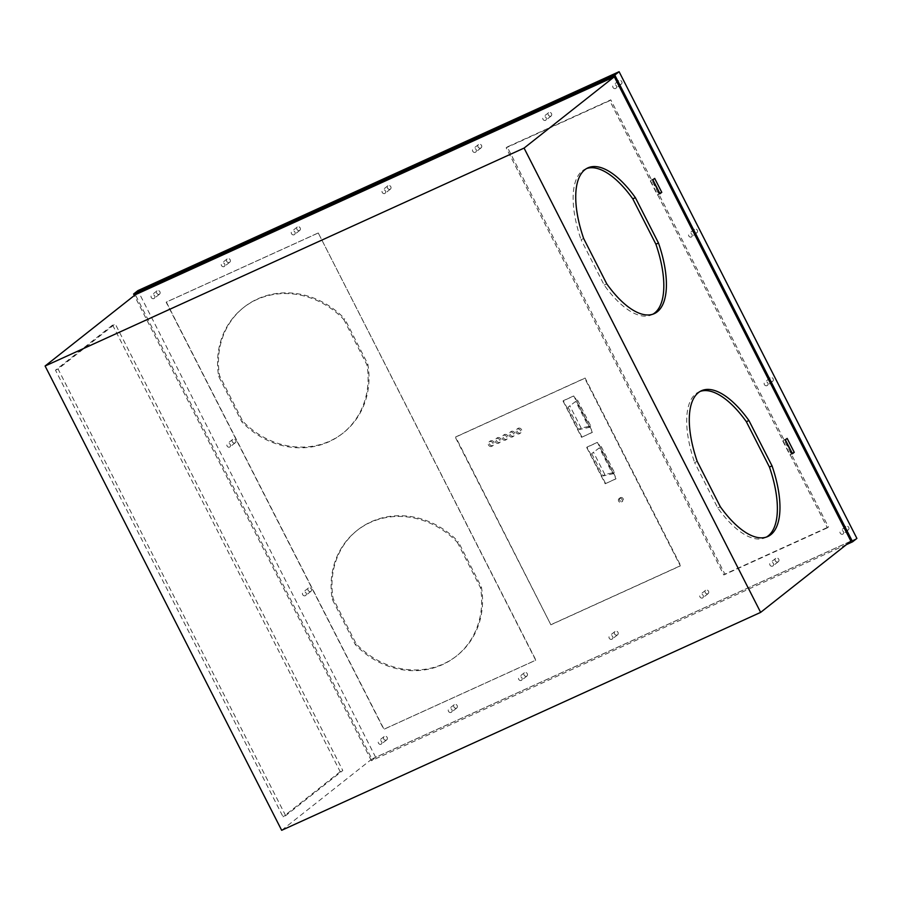 <?xml version="1.0" encoding="UTF-8"?>
<svg xmlns="http://www.w3.org/2000/svg" width="902" height="902" viewBox="0 0 902 902"><rect width="100%" height="100%" fill="white"/><g stroke="black" fill="none" stroke-linecap="round" stroke-linejoin="round"><path stroke-width="0.68" stroke-dasharray="4.51 3.38" d="M620.463 497.611A2.097 1.883 51.7 0 1 622.707 501.117A2.097 1.883 51.7 0 1 620.102 497.825A2.097 1.883 51.7 0 1 620.463 497.611M619.392 498.456A2.097 1.883 51.7 0 1 621.286 502.177A2.097 1.883 51.7 0 1 619.392 498.456M490.541 440.852A2.616 2.356 51.7 0 1 493.349 445.227A2.616 2.356 51.7 0 1 489.707 444.404A2.616 2.356 51.7 0 1 490.541 440.852M489.47 441.698A2.616 2.356 51.7 0 1 492.278 446.073A2.616 2.356 51.7 0 1 488.636 445.25A2.616 2.356 51.7 0 1 489.47 441.698M497.442 437.707A2.616 2.356 51.7 0 1 500.249 442.081A2.616 2.356 51.7 0 1 497.013 437.977A2.616 2.356 51.7 0 1 497.442 437.707M496.382 438.552A2.616 2.356 51.7 0 1 498.738 443.198A2.616 2.356 51.7 0 1 496.382 438.552M504.353 434.561A2.616 2.356 51.7 0 1 507.161 438.947A2.616 2.356 51.7 0 1 503.519 438.113A2.616 2.356 51.7 0 1 504.353 434.561M503.282 435.407A2.616 2.356 51.7 0 1 506.09 439.781A2.616 2.356 51.7 0 1 502.448 438.958A2.616 2.356 51.7 0 1 503.282 435.407M511.254 431.427A2.616 2.356 51.7 0 1 514.061 435.801A2.616 2.356 51.7 0 1 510.419 434.978A2.616 2.356 51.7 0 1 511.254 431.427M510.182 432.272A2.616 2.356 51.7 0 1 512.99 436.647A2.616 2.356 51.7 0 1 509.348 435.824A2.616 2.356 51.7 0 1 510.182 432.272M518.165 428.281A2.616 2.356 51.7 0 1 520.522 432.926A2.616 2.356 51.7 0 1 518.165 428.281M517.094 429.127A2.616 2.356 51.7 0 1 519.451 433.772A2.616 2.356 51.7 0 1 517.094 429.127M697.212 461.384L694.63 462.568L717.733 507.905A80.086 33.949 65.5 0 0 765.2 537.705A80.086 33.949 65.5 0 0 766.463 537.051M700.2 391.389A80.086 33.949 65.5 0 0 698.87 391.919A80.086 33.949 65.5 0 0 695.837 393.768A80.086 33.949 65.5 0 0 694.63 462.568M583.662 238.523L581.068 239.706L604.171 285.043A80.086 33.949 65.5 0 0 651.65 314.832A80.086 33.949 65.5 0 0 652.913 314.178M586.638 168.527A80.086 33.949 65.5 0 0 585.319 169.046A80.086 33.949 65.5 0 0 582.286 170.906A80.086 33.949 65.5 0 0 581.068 239.706M343.854 319.545L366.945 364.893A80.086 72.137 51.7 0 1 342.478 433.524A80.086 72.137 51.7 0 1 241.815 421.82L218.712 376.484A80.086 72.137 51.7 0 1 243.19 307.853A80.086 72.137 51.7 0 1 256.63 299.644A80.086 72.137 51.7 0 1 343.854 319.545L344.744 318.846L367.847 364.183A80.086 72.137 51.7 0 1 343.369 432.825A80.086 72.137 51.7 0 1 242.706 421.121L219.603 375.784A80.086 72.137 51.7 0 1 244.081 307.142A80.086 72.137 51.7 0 1 257.532 298.945A80.086 72.137 51.7 0 1 344.744 318.846M457.404 542.418L480.507 587.754A80.086 72.137 51.7 0 1 456.029 656.385A80.086 72.137 51.7 0 1 355.365 644.693L332.263 599.345A80.086 72.137 51.7 0 1 356.741 530.714A80.086 72.137 51.7 0 1 370.192 522.517A80.086 72.137 51.7 0 1 457.404 542.418L458.295 541.707L481.397 587.044A80.086 72.137 51.7 0 1 456.919 655.686A80.086 72.137 51.7 0 1 356.256 643.983L333.154 598.646A80.086 72.137 51.7 0 1 357.632 530.004A80.086 72.137 51.7 0 1 371.083 521.807A80.086 72.137 51.7 0 1 458.295 541.707M310.683 591.475A2.097 1.883 -128.3 0 0 308.788 587.766A2.097 1.883 -128.3 0 0 310.683 591.475M305.338 595.703A2.097 1.883 -128.3 0 0 303.444 591.983A2.097 1.883 -128.3 0 0 302.779 594.824A2.097 1.883 -128.3 0 0 305.338 595.703M386.383 740.057A2.097 1.883 -128.3 0 0 384.489 736.336A2.097 1.883 -128.3 0 0 386.383 740.057M381.039 744.274A2.097 1.883 -128.3 0 0 379.144 740.565A2.097 1.883 -128.3 0 0 381.039 744.274M526.621 676.241A2.097 1.883 -128.3 0 0 524.738 672.531A2.097 1.883 -128.3 0 0 526.621 676.241M521.277 680.469A2.097 1.883 -128.3 0 0 519.383 676.759A2.097 1.883 -128.3 0 0 521.277 680.469M707.856 593.787A2.097 1.883 -128.3 0 0 705.962 590.077A2.097 1.883 -128.3 0 0 707.856 593.787M702.511 598.015A2.097 1.883 -128.3 0 0 700.617 594.305A2.097 1.883 -128.3 0 0 702.511 598.015M777.975 561.89A2.097 1.883 -128.3 0 0 776.081 558.169A2.097 1.883 -128.3 0 0 777.975 561.89M772.631 566.118A2.097 1.883 -128.3 0 0 770.736 562.397A2.097 1.883 -128.3 0 0 772.631 566.118M229.401 262.426A2.097 1.883 -128.3 0 0 227.507 258.705A2.097 1.883 -128.3 0 0 229.401 262.426M224.046 266.642A2.097 1.883 -128.3 0 0 222.151 262.933A2.097 1.883 -128.3 0 0 224.046 266.642M390.138 189.285A2.097 1.883 -128.3 0 0 388.243 185.575A2.097 1.883 -128.3 0 0 390.138 189.285M384.782 193.513A2.097 1.883 -128.3 0 0 382.888 189.803A2.097 1.883 -128.3 0 0 384.782 193.513M159.271 294.323A2.097 1.883 -128.3 0 0 157.388 290.613A2.097 1.883 -128.3 0 0 159.271 294.323M153.926 298.551A2.097 1.883 -128.3 0 0 152.032 294.83A2.097 1.883 -128.3 0 0 153.926 298.551M696.694 232.829A2.097 1.883 -128.3 0 0 694.799 229.119A2.097 1.883 -128.3 0 0 696.694 232.829M691.338 237.057A2.097 1.883 -128.3 0 0 689.444 233.347A2.097 1.883 -128.3 0 0 691.338 237.057M772.394 381.411A2.097 1.883 -128.3 0 0 770.5 377.69A2.097 1.883 -128.3 0 0 772.394 381.411M767.05 385.639A2.097 1.883 -128.3 0 0 765.155 381.918A2.097 1.883 -128.3 0 0 767.05 385.639M620.993 84.258A2.097 1.883 -128.3 0 0 619.099 80.537A2.097 1.883 -128.3 0 0 618.434 83.379A2.097 1.883 -128.3 0 0 620.993 84.258M615.638 88.486A2.097 1.883 -128.3 0 0 613.743 84.765A2.097 1.883 -128.3 0 0 615.638 88.486M299.52 230.517A2.097 1.883 -128.3 0 0 297.626 226.808A2.097 1.883 -128.3 0 0 299.52 230.517M294.165 234.745A2.097 1.883 -128.3 0 0 292.271 231.025A2.097 1.883 -128.3 0 0 294.165 234.745M480.743 148.063A2.097 1.883 -128.3 0 0 481.42 145.222A2.097 1.883 -128.3 0 0 478.5 144.557A2.097 1.883 -128.3 0 0 480.743 148.063M475.399 152.291A2.097 1.883 -128.3 0 0 473.505 148.571A2.097 1.883 -128.3 0 0 475.399 152.291M550.863 116.155A2.097 1.883 -128.3 0 0 548.98 112.446A2.097 1.883 -128.3 0 0 550.863 116.155M545.518 120.383A2.097 1.883 -128.3 0 0 543.624 116.674A2.097 1.883 -128.3 0 0 545.518 120.383M848.094 529.981A2.097 1.883 -128.3 0 0 846.2 526.272A2.097 1.883 -128.3 0 0 848.094 529.981M842.75 534.209A2.097 1.883 -128.3 0 0 840.856 530.5A2.097 1.883 -128.3 0 0 842.75 534.209M617.239 635.019A2.097 1.883 -128.3 0 0 615.344 631.299A2.097 1.883 -128.3 0 0 617.239 635.019M611.894 639.247A2.097 1.883 -128.3 0 0 610 635.527A2.097 1.883 -128.3 0 0 611.894 639.247M456.502 708.149A2.097 1.883 -128.3 0 0 454.608 704.439A2.097 1.883 -128.3 0 0 456.502 708.149M451.158 712.377A2.097 1.883 -128.3 0 0 449.264 708.656A2.097 1.883 -128.3 0 0 451.158 712.377M234.982 442.905A2.097 1.883 -128.3 0 0 233.088 439.184A2.097 1.883 -128.3 0 0 234.982 442.905M229.627 447.121A2.097 1.883 -128.3 0 0 227.732 443.412A2.097 1.883 -128.3 0 0 229.627 447.121M581.903 437.042L563.355 400.646L574.134 395.73L592.682 432.137L581.542 437.323L562.995 400.928L573.785 396.012L592.332 432.419L581.542 437.323M568.023 407.208L579.377 429.499L588.961 427.424L575.713 401.424L568.023 407.208L575.713 401.424M605.558 483.472L587.01 447.076L597.801 442.16L616.348 478.567L605.197 483.754L586.65 447.358L597.44 442.442L615.987 478.849L605.197 483.754M591.678 453.638L603.043 475.929L612.616 473.854L599.368 447.854L591.678 453.638L599.368 447.854M550.874 624.804L455.307 437.222L584.755 378.321L680.333 565.904L550.874 624.804L455.657 436.94L585.116 378.039L680.683 565.622L551.235 624.522M827.371 527.839L723.81 574.957L506.157 147.804L609.718 100.686L827.371 527.839L828.442 526.993L610.789 99.84L507.228 146.958L724.881 574.112L828.442 526.993M609.718 100.686L610.789 99.84M506.157 147.804L507.228 146.958M723.81 574.957L724.881 574.112M318.237 232.941L535.878 660.106L383.993 729.211L166.34 302.057L318.237 232.941L535.698 660.241L383.812 729.346L166.16 302.193L318.056 233.088M856.9 538.415L375.683 757.353L137.882 290.636M332.263 599.345L333.154 598.646M480.507 587.754L481.397 587.044M355.365 644.693L356.256 643.983M218.712 376.484L219.603 375.784M366.945 364.893L367.847 364.183M241.815 421.82L242.706 421.121M846.448 544.605L371.41 760.736L375.683 757.353M371.41 760.736L134.353 295.495M850.879 541.099L371.906 759.01L135.334 294.717M285.652 815.656L58.066 368.997L115.208 323.863L342.794 770.511L285.652 815.656L283.059 816.829L55.484 370.181L112.615 325.036L115.208 323.863M650.308 180.986L657.4 194.911L659.182 193.502L652.09 179.577L650.308 180.986L652.89 179.814M782.778 440.999L789.881 454.924L791.663 453.514L784.571 439.59L782.778 440.999L785.371 439.815M58.066 368.997L55.484 370.181M112.615 325.036L340.201 771.695L342.794 770.511M340.201 771.695L283.059 816.829M657.4 194.911L659.993 193.738M659.745 193.254L659.182 193.502M654.672 178.404L652.09 179.577M789.881 454.924L792.475 453.751M792.227 453.266L791.663 453.514M787.153 438.406L784.571 439.59M606.764 283.859L604.171 285.043M717.733 507.905L720.315 506.732M281.672 830.302L371.906 759.01M601.149 446.445L614.397 472.445L604.825 474.52L603.043 475.929M614.397 472.445L612.616 473.854M604.825 474.52L593.471 452.229M577.494 400.014L590.742 426.015L581.17 428.089L579.377 429.499M590.742 426.015L588.961 427.424M581.17 428.089L569.805 405.799M622.707 501.117L621.636 501.963M493.349 445.227L492.278 446.073M500.249 442.081L499.178 442.927M507.161 438.947L506.09 439.781M514.061 435.801L512.99 436.647M520.961 432.656L519.89 433.501M311.032 591.261L305.688 595.489M386.732 739.843L381.388 744.06M526.982 676.026L521.627 680.255M708.205 593.572L702.861 597.801M778.325 561.675L772.98 565.904M229.751 262.211L224.395 266.428M390.487 189.07L385.131 193.299M159.631 294.108L154.276 298.337M697.043 232.615L691.687 236.843M772.743 381.196L767.399 385.425M621.343 84.044L615.987 88.272M299.87 230.303L294.514 234.531M481.104 147.849L475.749 152.077M551.223 115.941L545.868 120.169M848.455 529.767L843.099 533.995M617.588 634.805L612.244 639.033M456.863 707.935L451.507 712.163M235.332 442.69L229.976 446.907M232.739 439.398L227.383 443.626M454.258 704.654L448.914 708.871M614.995 631.513L609.651 635.741M845.851 526.486L840.506 530.714M548.619 112.66L543.275 116.888M478.5 144.557L473.155 148.785M297.277 227.022L291.921 231.239M618.738 80.752L613.394 84.98M770.15 377.904L764.806 382.132M694.45 229.333L689.094 233.562M157.027 290.827L151.683 295.044M387.883 185.789L382.538 190.018M227.157 258.919L221.802 263.147M775.731 558.383L770.387 562.611M705.612 590.291L700.268 594.519M524.378 672.745L519.033 676.974M384.139 736.551L378.795 740.779M308.439 587.98L303.083 592.197M356.741 530.714L357.632 530.004M456.029 656.385L456.919 655.686M243.19 307.853L244.081 307.142M342.478 433.524L343.369 432.825M585.319 169.046L587.901 167.873M651.65 314.832L654.232 313.659M765.2 537.705L767.794 536.521M698.87 391.919L701.463 390.735M517.725 428.551L516.654 429.397M510.814 431.697L509.743 432.543M503.914 434.832L502.842 435.677M497.013 437.977L495.942 438.823M490.102 441.112L489.031 441.957M620.102 497.825L619.043 498.671"/><path stroke-width="1.35" d="M772.033 465.872L748.931 420.535A80.086 33.949 65.5 0 0 701.463 390.735A80.086 33.949 65.5 0 0 698.43 392.595A80.086 33.949 65.5 0 0 697.212 461.384L720.315 506.732A80.086 33.949 65.5 0 0 767.794 536.521A80.086 33.949 65.5 0 0 772.033 465.872L769.44 467.044L746.349 421.708A80.086 33.949 65.5 0 0 700.2 391.389M632.787 198.846L635.38 197.662A80.086 33.949 65.5 0 0 587.901 167.873A80.086 33.949 65.5 0 0 584.879 169.723A80.086 33.949 65.5 0 0 583.662 238.523L606.764 283.859A80.086 33.949 65.5 0 0 654.232 313.659A80.086 33.949 65.5 0 0 658.483 243.01L655.889 244.183L632.787 198.846A80.086 33.949 65.5 0 0 586.638 168.527M134.353 295.495L133.597 294.018L137.882 290.636L619.099 71.698L856.9 538.415L852.615 541.786L846.448 544.605M133.597 294.018L614.814 75.08L619.099 71.698M614.814 75.08L852.615 541.786M45.1 366.009L135.334 294.717L614.307 76.794L850.879 541.099L760.645 612.379L281.672 830.302L45.1 366.009L524.073 148.086L760.645 612.379M652.913 314.178A80.086 33.949 65.5 0 0 655.889 244.183M766.463 537.051A80.086 33.949 65.5 0 0 769.44 467.044M661.775 192.329L654.672 178.404L652.89 179.814L659.993 193.738L661.775 192.329L659.745 193.254M794.256 452.342L787.153 438.406L785.371 439.815L792.475 453.751L794.256 452.342L792.227 453.266M658.483 243.01L635.38 197.662M748.931 420.535L746.349 421.708M524.073 148.086L614.307 76.794"/></g></svg>
